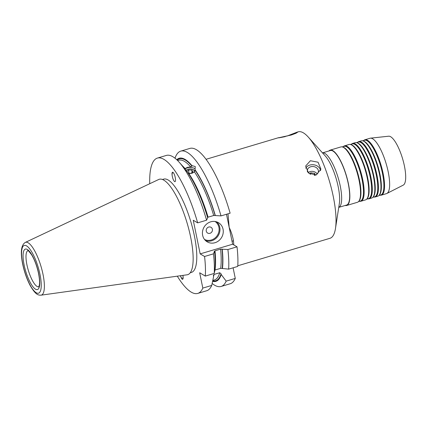 <?xml version="1.0" encoding="UTF-8"?>
<svg xmlns="http://www.w3.org/2000/svg" width="427" height="427" viewBox="0 0 427 427"><rect width="100%" height="100%" fill="white"/><g stroke="black" fill="none" stroke-linecap="round" stroke-linejoin="round"><path stroke-width="0.64" d="M314.608 175.321A5.556 4.473 7.1 0 0 315.019 175.214A5.556 4.473 7.1 0 0 318.377 171.681A5.556 4.473 7.1 0 0 310.712 166.765A5.556 4.473 7.1 0 0 307.355 170.298A5.556 4.473 7.1 0 0 307.547 172.006M310.392 160.733L305.647 166.055L308.561 173.068L316.113 175.054L320.933 169.172L318.067 162.217L310.392 160.733M320.581 170.683A7.777 6.261 7.1 0 0 309.847 165.078A7.777 6.261 7.1 0 0 305.727 168.222M285.417 136.576C273.275 139.021 278.932 137.617 291.161 135.06L296.002 133.251L297.736 132.108L297.032 132.178L286.629 136.197M237.791 265.775L329.964 238.298A55.553 15.81 -106.6 0 0 335.494 228.402L339.369 203.385A28.887 8.22 -106.6 0 0 338.195 186.732A28.887 8.22 -106.6 0 0 325.214 155.892L308.273 137.078A55.553 15.81 -106.6 0 0 298.227 131.826L297.032 132.178M335.494 228.402A55.553 15.81 -106.6 0 0 333.236 196.383A55.553 15.81 -106.6 0 0 308.273 137.078M202.638 235.309A11.113 10.184 120.6 0 0 207.191 241.831A11.113 10.184 120.6 0 0 218.757 240.737A11.113 10.184 120.6 0 0 223.054 229.224A11.113 10.184 120.6 0 0 218.501 222.707A11.113 10.184 120.6 0 0 206.94 223.801A11.113 10.184 120.6 0 0 202.638 235.309M174.6 181.608C175.305 181.913 175.604 181.117 175.502 179.223L175.502 179.223C175.198 176.559 174.51 174.408 173.442 172.77L172.551 172.204L172.038 174.664C172.492 178.043 173.346 180.359 174.6 181.608L174.798 181.694M172.551 172.204L172.038 174.659C171.932 172.77 172.236 171.98 172.94 172.278M162.447 179.484L163.674 179.116A48.662 13.851 73.4 0 1 194.344 235.672A48.662 13.851 73.4 0 1 191.477 272.389L190.245 272.757M182.745 279.226L182.217 279.231L180.338 275.746L181.71 278.74L182.607 279.306L183.114 276.845L182.921 275.388M180.338 275.746L181.71 278.74L182.607 279.306L183.114 276.845C183.22 278.735 182.921 279.53 182.217 279.231M183.733 167.421L184.25 167.896A64.215 18.276 -106.6 0 0 183.146 166.621L179.084 162.111A70.61 20.09 -106.6 0 1 206.572 220.204L207.677 217.845A64.215 18.276 -106.6 0 0 187.368 172.001L184.272 168.185M182.43 165.825A62.497 17.785 73.4 0 1 185.035 168.58L187.506 167.357L190.645 166.909A62.497 17.785 -106.6 0 0 178.657 160.216L177.595 160.536M195.112 169.177A5.775 3.341 -4.5 0 0 187.538 167.774A5.775 3.341 -4.5 0 0 185.003 169.113M213.697 215.502A62.497 17.785 -106.6 0 0 194.472 171.937L192.006 173.282L188.857 173.613A62.497 17.785 73.4 0 1 208.082 217.172L213.697 215.502L215.331 215.56A64.215 18.276 -106.6 0 0 195.027 169.722L195.064 170.213A63.607 18.099 73.4 0 1 215.117 215.432M194.402 172.001A4.665 2.695 -4.5 0 0 194.509 171.275A4.665 2.695 -4.5 0 0 188.04 169.247A4.665 2.695 -4.5 0 0 185.991 170.336M206.262 231.098A3.331 3.053 120.6 0 0 209.967 233.318A3.331 3.053 120.6 0 0 212.39 229.272A3.331 3.053 120.6 0 0 208.68 227.052A3.331 3.053 120.6 0 0 206.262 231.098M190.645 237.118A49.778 14.166 -106.6 0 0 158.7 179.489L25.316 242.413A27.552 7.841 73.4 0 1 42.999 274.315A27.552 7.841 73.4 0 1 41.04 295.174L187.111 274.801A49.778 14.166 -106.6 0 0 190.645 237.118M322.502 152.887A28.444 8.092 73.4 0 1 340.239 185.985A28.444 8.092 73.4 0 1 338.75 207.383L346.569 205.061A28.444 8.092 -106.6 0 0 348.245 183.599A28.444 8.092 -106.6 0 0 330.322 150.544L322.497 152.877M345.192 205.472A28.887 8.22 -106.6 0 0 346.697 205.488L357.394 202.297A28.887 8.22 -106.6 0 0 358.627 201.485L359.043 201.021A28.556 8.124 -106.6 0 0 359.513 180.274A28.556 8.124 -106.6 0 0 342.972 147.101L342.363 146.936A28.887 8.22 -106.6 0 0 340.89 146.931L330.194 150.117A28.887 8.22 -106.6 0 0 328.945 150.955M358.627 201.485A28.887 8.22 -106.6 0 0 359.096 180.504A28.887 8.22 -106.6 0 0 342.363 146.936M358.493 201.624L360.361 201.069A28.556 8.124 -106.6 0 0 362.048 179.521A28.556 8.124 -106.6 0 0 344.05 146.338L342.182 146.893M359.699 201.266A28.887 8.22 -106.6 0 0 360.986 201.229A28.887 8.22 -106.6 0 0 362.688 179.431A28.887 8.22 -106.6 0 0 344.482 145.858A28.887 8.22 -106.6 0 0 343.388 146.536M360.986 201.229L365.56 199.863A28.887 8.22 -106.6 0 0 366.788 199.051L367.209 198.587A28.556 8.124 -106.6 0 0 367.679 177.84A28.556 8.124 -106.6 0 0 351.138 144.668L350.53 144.502A28.887 8.22 -106.6 0 0 349.056 144.497L344.482 145.858M366.788 199.051A28.887 8.22 -106.6 0 0 367.263 178.07A28.887 8.22 -106.6 0 0 350.53 144.502M366.66 199.19L368.528 198.635A28.556 8.124 -106.6 0 0 370.214 177.088A28.556 8.124 -106.6 0 0 352.216 143.904L350.348 144.459M367.866 198.833A28.887 8.22 -106.6 0 0 369.152 198.795A28.887 8.22 -106.6 0 0 370.855 176.997A28.887 8.22 -106.6 0 0 352.649 143.424A28.887 8.22 -106.6 0 0 351.554 144.102M369.152 198.795L371.687 198.037A28.887 8.22 -106.6 0 0 372.915 197.226L373.337 196.762A28.556 8.124 -106.6 0 0 373.806 176.015A28.556 8.124 -106.6 0 0 357.266 142.842L356.657 142.677A28.887 8.22 -106.6 0 0 355.184 142.671L352.649 143.424M372.915 197.226A28.887 8.22 -106.6 0 0 373.39 176.244A28.887 8.22 -106.6 0 0 356.657 142.677M372.787 197.365L374.655 196.81A28.556 8.124 -106.6 0 0 376.336 175.262A28.556 8.124 -106.6 0 0 358.338 142.079L356.47 142.634M373.988 197.007A28.887 8.22 -106.6 0 0 375.28 196.97A28.887 8.22 -106.6 0 0 376.982 175.171A28.887 8.22 -106.6 0 0 358.776 141.599A28.887 8.22 -106.6 0 0 357.677 142.276M375.28 196.97L377.81 196.212A28.887 8.22 -106.6 0 0 379.037 195.401L379.459 194.936A28.556 8.124 -106.6 0 0 379.929 174.189A28.556 8.124 -106.6 0 0 363.388 141.017L362.779 140.851A28.887 8.22 -106.6 0 0 361.306 140.846L358.776 141.599M379.037 195.401A28.887 8.22 -106.6 0 0 379.512 174.419A28.887 8.22 -106.6 0 0 362.779 140.851M378.909 195.539L380.777 194.984A28.556 8.124 -106.6 0 0 382.459 173.437A28.556 8.124 -106.6 0 0 364.466 140.253L362.598 140.809M380.115 195.182A28.887 8.22 -106.6 0 0 381.402 195.144A28.887 8.22 -106.6 0 0 383.104 173.346A28.887 8.22 -106.6 0 0 364.898 139.773A28.887 8.22 -106.6 0 0 363.804 140.451M364.898 139.773L369.99 138.257A28.887 8.22 73.4 0 1 370.412 138.172L388.682 136.202A25.556 7.27 73.4 0 1 404.412 165.975A25.556 7.27 73.4 0 1 403.264 185.115L386.894 193.463A28.887 8.22 73.4 0 1 386.494 193.628L381.402 195.144M370.412 138.172A28.887 8.22 73.4 0 1 388.196 171.83A28.887 8.22 73.4 0 1 386.894 193.463M346.697 205.488A28.887 8.22 -106.6 0 0 348.4 183.69A28.887 8.22 -106.6 0 0 330.194 150.117M228.002 213.82L229.182 227.399C231.295 231.893 232.71 236.328 233.43 240.7A2.22 1.164 -6.1 0 0 232.107 241.666M177.168 160.12A63.607 18.099 73.4 0 1 191.942 166.108L190.645 166.909M191.942 166.108L191.904 165.612L195.256 166.525L195.027 169.722M194.472 171.937L195.064 170.213M212.625 281.334A64.215 18.276 -106.6 0 0 221.218 274.55L226.166 281.131A70.61 20.09 -106.6 0 1 221.095 286.464A70.61 20.09 -106.6 0 1 212.16 283.48M177.296 276.173A70.61 20.09 -106.6 0 0 197.744 293.418L206.652 290.766A70.61 20.09 -106.6 0 0 211.728 285.433L213.559 276.835L213.441 275.212L214.146 274.406L219.761 272.736L221.063 273.808L221.218 274.55M214.578 251.471A64.215 18.276 -106.6 0 1 214.808 270.782L214.199 273.44L205.291 276.093A70.61 20.09 -106.6 0 0 204.565 256.488L213.473 253.835L214.359 251.343L214.984 250.804L220.599 249.128L227.911 249.528A70.61 20.09 -106.6 0 1 228.637 269.133L222.462 268.498A64.215 18.276 -106.6 0 0 222.237 249.187M214.199 273.44A70.61 20.09 -106.6 0 0 213.473 253.835M222.462 268.498L220.663 268.343L215.048 270.019A62.497 17.785 73.4 0 0 214.984 250.804M211.728 285.433L202.82 288.092A70.61 20.09 -106.6 0 1 197.744 293.418M179.084 162.111A70.61 20.09 -106.6 0 0 166.316 155.433L157.408 158.086A70.61 20.09 -106.6 0 0 149.738 183.717M206.572 220.204L197.664 222.862A70.61 20.09 -106.6 0 0 157.408 158.086M191.904 165.612A64.215 18.276 -106.6 0 0 176.773 159.741M221.01 215.902A70.61 20.09 -106.6 0 0 180.754 151.131L189.866 148.415A70.61 20.09 -106.6 0 1 230.121 213.185L221.01 215.902L215.331 215.56M180.754 151.131A70.61 20.09 -106.6 0 0 175.006 158.214M205.291 276.093L199.676 272.773L202.82 288.092M197.664 222.862L193.266 220.263L200.172 253.889L204.565 256.488M221.095 286.464L230.206 283.747A70.61 20.09 -106.6 0 0 235.277 278.415L226.166 281.131M235.277 278.415L233.099 267.804M227.911 249.528L237.022 246.811A70.61 20.09 -106.6 0 1 237.748 266.421L228.637 269.133M237.022 246.811L232.63 244.217L200.172 253.889M232.63 244.217L226.486 214.269M317.149 174.019A5.434 4.371 7.1 0 0 310.167 171.59A5.434 4.371 7.1 0 0 308.161 172.689M309.676 173.928L310.781 172.796L314.587 173.346L315.468 175.059M310.573 174.451L310.781 172.796M314.341 175.332L314.587 173.346M194.242 172.14A4.569 2.642 -4.5 0 0 192.876 169.503A4.569 2.642 -4.5 0 0 188.077 169.295A4.569 2.642 -4.5 0 0 186.039 170.394M186.882 171.414L188.606 169.994L191.787 170.058L193.036 171.702L191.109 173.287L188.211 173.229M188.862 173.239L188.606 169.994M191.979 172.567L191.787 170.058M205.643 240.689A11.113 10.184 120.6 0 0 216.249 238.106A11.113 10.184 120.6 0 0 219.761 227.281A11.113 10.184 120.6 0 0 216.756 221.901M204.512 239.451A10.445 9.57 120.6 0 0 215.117 237.951A10.445 9.57 120.6 0 0 218.918 227.324A10.445 9.57 120.6 0 0 215.123 221.506M39.989 274.401A24.915 7.088 -106.6 0 0 26.597 245.904A24.915 7.088 -106.6 0 0 22.818 264.244A24.915 7.088 -106.6 0 0 36.215 292.741A24.915 7.088 -106.6 0 0 39.989 274.401M27.952 250.649A18.889 5.375 -106.6 0 0 26.938 264.863A18.889 5.375 -106.6 0 0 38.745 286.843M24.131 265.023A21.11 6.005 73.4 0 1 27.333 249.48A21.11 6.005 73.4 0 1 38.681 273.627A21.11 6.005 73.4 0 1 35.478 289.164A21.11 6.005 73.4 0 1 24.131 265.023M233.43 240.7A55.553 15.81 73.4 0 1 233.799 244.906M221.063 273.808A63.607 18.099 73.4 0 1 212.731 280.817M212.806 280.47L214.365 280.005A62.497 17.785 -106.6 0 0 219.761 272.736M214.146 274.406A62.497 17.785 73.4 0 1 213.473 276.402M222.019 249.058A63.607 18.099 73.4 0 1 222.189 268.337M220.663 268.343A62.497 17.785 -106.6 0 0 220.599 249.128M25.316 242.413C21.158 244.959 20.272 252.17 22.658 264.051C24.339 271.983 26.837 279.114 30.141 285.433C35.943 295.521 38.542 295.126 41.04 295.174M28.054 250.612L27.899 250.633C27.488 249.672 28.732 251.06 31.63 254.791C34.64 259.878 36.946 266.101 38.542 273.467C39.588 278.842 39.828 282.845 39.268 285.466L38.708 286.88M278.714 137.638L206.054 159.298"/></g></svg>
